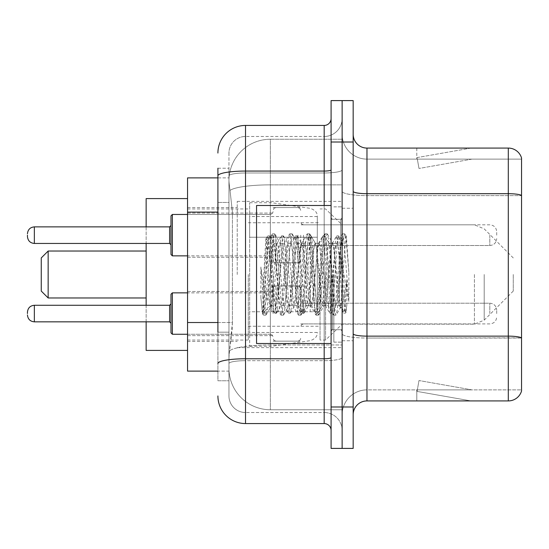 <?xml version="1.0" encoding="UTF-8"?>
<svg xmlns="http://www.w3.org/2000/svg" width="549" height="549" viewBox="0 0 549 549"><rect width="100%" height="100%" fill="white"/><g stroke="black" fill="none" stroke-linecap="round" stroke-linejoin="round"><path stroke-width="0.41" stroke-dasharray="2.75 2.06" d="M342.13 274.5L342.13 201.353L342.13 274.5M237.237 274.5L237.237 201.353L237.237 274.5M273.121 235.164L273.121 262.772L273.121 235.164M187.552 235.164L187.552 213.081L187.552 235.164M273.121 313.561L273.121 285.954L273.121 313.561M187.552 313.561L187.552 291.478L187.552 313.561M300.722 235.164L300.722 262.772L300.722 235.164M300.722 313.561L300.722 285.954L300.722 313.561M342.13 313.561L342.13 303.206L342.13 313.561M217.912 322.517L232.412 322.517L232.145 329.709L229.125 354.551L232.412 322.517L232.412 212.106L232.412 322.517L187.552 322.517L187.552 371.11L229.05 371.11L228.954 368.352A41.408 41.408 0 0 0 270.362 409.753L342.13 409.753L342.13 344.964L342.13 409.753L270.362 409.753L270.362 344.964L270.362 409.753A41.408 41.408 0 0 1 228.954 368.352L228.954 359.931L229.05 371.11L217.912 371.11M229.125 354.551L228.954 359.931L229.125 354.551M187.552 274.5L187.552 350.406L187.552 274.5M270.362 139.247L342.13 139.247L342.13 184.862L342.13 139.247L270.362 139.247A41.408 41.408 0 0 0 229.015 178.452C228.768 180.038 229.111 184.025 230.038 190.421L232.412 212.106L230.038 190.421C229.111 184.018 228.768 180.031 229.015 178.452L229.05 177.89L229.015 178.452A41.408 41.408 0 0 1 270.362 139.247L270.362 184.862L342.13 184.862L342.13 344.964L342.13 184.862L270.362 184.862L270.362 139.247A41.408 41.408 0 0 0 229.015 178.452M342.13 235.164L342.13 245.52L342.13 235.164M217.912 202.444L228.954 202.444L228.954 332.179L228.954 168.227L228.954 202.444L217.912 202.444L217.912 332.179L217.912 177.89L229.05 177.89L187.552 177.89L187.552 322.517M217.912 168.227L228.954 168.227L217.912 168.227L217.912 380.773L228.954 380.773L217.912 380.773L217.912 332.179L228.954 332.179L228.954 380.773L228.954 332.179L217.912 332.179M217.912 395.953A27.601 27.601 0 0 0 245.52 423.56L245.52 412.519A16.559 16.559 0 0 1 228.954 395.953L228.954 175.858L228.954 395.953A16.559 16.559 0 0 0 245.52 412.519L324.185 412.519L324.185 368.352L324.185 423.56A6.904 6.904 0 0 1 331.088 430.457L331.088 118.543L331.088 430.457M342.13 368.352L342.13 169.861L342.13 368.352M331.088 274.5L331.088 343.509L331.088 274.5M331.088 142.006L331.088 100.597L342.13 100.597L342.13 142.006L342.13 100.597L353.172 100.597L353.172 142.006L342.13 142.006L342.13 406.994L342.13 142.006L331.088 142.006L331.088 406.994L342.13 406.994L342.13 448.403L342.13 406.994L353.172 406.994L353.172 142.006M353.172 406.994L353.172 448.403L331.088 448.403L331.088 406.994M342.13 118.543L342.13 169.861L342.13 118.543A17.945 17.945 0 0 1 324.185 136.481A17.945 17.945 0 0 0 342.13 118.543A17.945 17.945 0 0 1 324.185 136.481L324.185 412.519L245.52 412.519L245.52 360.679L324.185 360.679A17.945 3.116 0 0 0 342.13 357.564A17.945 3.116 0 0 1 324.185 360.679L324.185 136.481L245.52 136.481L324.185 136.481M217.912 363.562A27.601 4.79 180 0 1 245.52 358.765L245.52 125.44A27.601 27.601 0 0 0 217.912 153.047A27.601 27.601 0 0 1 245.52 125.44L324.185 125.44A6.904 6.904 0 0 0 331.088 118.543A6.904 6.904 0 0 1 324.185 125.44L324.185 368.352L324.185 360.679L245.52 360.679L245.52 136.481L245.52 172.976L324.185 172.976A17.945 3.116 0 0 0 342.13 169.861A17.945 3.116 0 0 1 324.185 172.976L245.52 172.976L245.52 368.352L245.52 358.765L324.185 358.765A6.904 1.201 0 0 0 331.088 357.564M245.52 423.56L324.185 423.56M228.954 153.047L228.954 175.858L228.954 153.047A16.559 16.559 0 0 1 245.52 136.481A16.559 16.559 0 0 0 228.954 153.047A16.559 16.559 0 0 1 245.52 136.481M342.13 430.457A17.945 17.945 0 0 0 324.185 412.519A17.945 17.945 0 0 1 342.13 430.457A17.945 17.945 0 0 0 324.185 412.519M353.172 274.5L353.172 208.249L353.172 274.5M333.847 274.5L333.847 342.13L333.847 274.5M342.13 345.719L342.13 191.299L342.13 345.719M353.172 333.73L353.172 191.299L353.172 333.73A13.8 2.395 0 0 0 366.972 336.132L508.299 336.132A13.8 2.395 180 0 1 521.55 337.855L366.972 338.047L366.972 389.879A24.842 24.842 0 0 0 342.13 414.728A24.842 24.842 0 0 1 366.972 389.879L521.55 389.879L521.55 158.016A13.8 13.8 0 0 0 508.299 148.079L508.299 400.921A13.8 13.8 0 0 0 521.55 390.984L521.55 345.719L521.55 389.879L366.972 389.879L366.972 148.079A13.8 13.8 0 0 1 353.172 134.272L353.172 191.299L353.172 134.272M342.13 134.272L342.13 191.299L342.13 134.272A24.842 24.842 0 0 0 366.972 159.121A24.842 24.842 0 0 1 342.13 134.272A24.842 24.842 0 0 0 366.972 159.121L366.972 338.047A24.842 4.317 0 0 1 342.13 333.73A24.842 4.317 0 0 0 366.972 338.047L366.972 159.121L521.55 159.121L366.972 159.121M470.081 400.756A11.042 11.042 0 0 0 472.003 400.921L416.794 400.921L472.003 400.921A11.042 11.042 0 0 1 470.081 400.756A11.042 11.042 0 0 0 472.003 400.921A11.042 11.042 0 0 1 470.081 400.756A11.042 11.042 0 0 0 472.003 400.921A11.042 11.042 0 0 1 470.081 400.756L417.075 391.41L470.081 400.756M416.794 389.879L416.794 400.921L416.794 389.879L417.343 389.879L417.075 391.41L417.343 389.879L416.794 389.879L416.794 400.921L416.794 389.879L417.343 389.879L417.075 391.41L417.343 389.879L416.794 389.879L416.794 400.921L416.794 389.879L417.343 389.879L417.075 391.41L417.343 389.879L416.794 389.879M508.299 400.921L366.972 400.921L366.972 338.047L521.55 338.047L521.55 195.616L366.972 195.616A24.842 4.317 0 0 1 342.13 191.299A24.842 4.317 0 0 0 366.972 195.616L521.55 195.616M521.55 158.016A13.8 13.8 0 0 0 508.299 148.079L366.972 148.079M472.003 148.079L416.794 148.079L472.003 148.079A11.042 11.042 0 0 0 470.081 148.244A11.042 11.042 0 0 1 472.003 148.079A11.042 11.042 0 0 0 470.081 148.244A11.042 11.042 0 0 1 472.003 148.079A11.042 11.042 0 0 0 470.081 148.244A11.042 11.042 0 0 1 472.003 148.079M353.172 414.728A13.8 13.8 0 0 1 366.972 400.921M521.55 195.423L521.55 159.121L521.55 195.423A13.8 2.395 180 0 0 508.299 193.694L366.972 193.694A13.8 2.395 0 0 1 353.172 191.299M472.003 389.879L417.343 389.879L472.003 389.879L417.343 389.879L472.003 389.879L417.343 389.879L472.003 389.879L418.99 380.532L417.343 389.879L418.99 380.532L417.343 389.879L418.99 380.532L417.343 389.879L418.99 380.532L472.003 389.879M417.343 159.121L416.794 159.121L417.343 159.121L416.794 159.121L417.343 159.121L416.794 159.121L417.343 159.121L417.075 157.59L470.081 148.244L417.075 157.59L417.343 159.121L417.075 157.59L470.081 148.244L417.075 157.59L417.343 159.121L417.075 157.59L470.081 148.244L417.075 157.59L417.343 159.121L472.003 159.121L417.343 159.121L472.003 159.121L417.343 159.121L472.003 159.121L417.343 159.121L418.99 168.468L417.343 159.121M416.794 148.079L416.794 159.121L416.794 148.079M472.003 159.121L418.99 168.468L472.003 159.121M331.088 343.509L256.555 343.509L256.555 205.491L256.555 319.504L256.555 205.491L331.088 205.491M339.371 274.5L339.371 298.073L340.895 306.836L344.827 248.189L346.412 236.585L348.855 272.16L348.855 301.463L344.024 274.5L339.371 254.455L339.371 274.5L337.065 301.518L335.919 305.697L339.371 305.697L339.371 274.5L340.497 251.332L341.553 241.114L344.868 300.756L345.932 312.264L346.838 305.045L346.838 279.963C344.566 298.272 342.075 306.85 339.371 305.697C338.218 303.851 337.065 293.454 335.919 274.5L333.62 247.482L332.468 243.303L331.315 247.482L326.717 301.518L325.564 305.697L324.418 301.518L319.813 247.482L318.667 243.303L317.514 247.482L312.916 301.518L311.763 305.697L310.617 301.518L306.013 247.482L304.867 243.303L303.714 247.482L299.116 301.518L297.963 305.697L296.81 301.518L292.212 247.482L291.059 243.303L289.913 247.482L285.308 301.518L284.162 305.697L283.01 301.518L278.412 247.482L277.259 243.303L276.113 247.482L273.807 274.5C272.661 293.454 271.508 303.851 270.362 305.697C269.6 304.482 268.873 294.079 268.173 274.5L267.047 249.781L265.826 238.98L263.794 274.5L262.889 297.798L262.889 312.855C265.098 306.678 267.589 293.893 270.362 274.5L270.362 304.311L271.22 305.697L275.605 305.697L274.143 301.518L267.857 241.162L263.918 301.49L262.573 313.486L260.871 297.668L260.871 267.013L262.031 274.5C264.543 291.272 267.322 301.209 270.362 304.311M335.919 305.697L334.766 301.518L330.169 247.482L329.304 243.55L329.016 243.303L327.87 247.482L323.265 301.518L322.119 305.697L320.966 301.518L316.368 247.482L315.215 243.303L314.062 247.482L309.464 301.518L308.312 305.697L307.166 301.518L302.561 247.482L301.415 243.303L300.262 247.482L295.664 301.518L294.511 305.697L293.365 301.518L288.76 247.482L287.614 243.303L286.461 247.482L281.863 301.518L280.711 305.697L279.558 301.518L274.96 247.482L273.807 243.303L272.661 247.482L270.362 274.5L270.177 305.635L274.438 312.971L273.526 307.989L268.921 241.011L267.775 235.83L266.622 241.011L262.889 297.798M339.371 305.697L343.448 312.971L342.528 307.989L337.93 241.011L336.777 235.83L335.631 241.011L331.026 307.989L329.88 313.17L328.727 307.989L324.13 241.011L322.977 235.83L321.831 241.011L317.226 307.989L315.84 312.971L314.927 307.989L310.329 241.011L309.176 235.83L308.023 241.011L303.425 307.989L302.039 312.971L301.127 307.989L296.522 241.011L295.376 235.83L294.223 241.011L289.625 307.989L288.239 312.971L287.326 307.989L282.721 241.011L281.575 235.83L280.422 241.011L275.824 307.989L274.438 312.971M346.838 279.963L344.834 307.989L343.448 312.971M346.838 305.045L345.644 312.971L344.257 307.989L339.653 241.011L338.507 235.83L337.354 241.011L332.756 307.989L331.603 313.17L330.457 307.989L325.852 241.011L324.706 235.83L323.553 241.011L318.955 307.989L317.802 313.17L316.649 307.989L312.052 241.011L310.899 235.83L309.753 241.011L305.148 307.989L304.002 313.17L302.849 307.989L298.251 241.011L297.098 235.83L295.952 241.011L291.347 307.989L290.201 313.17L289.048 307.989L284.451 241.011L283.298 235.83L282.152 241.011L277.547 307.989L276.401 313.17L275.248 307.989L270.65 241.011L269.497 235.83L268.344 241.011L263.746 307.989L262.889 312.855M41.25 291.059L41.25 257.941M48.154 297.963L48.154 251.037M146.144 350.406L146.144 198.594M513.267 274.5L513.267 291.059L513.267 274.5M325.564 274.5L325.564 340.057L325.564 274.5M320.046 274.5L320.046 340.057L320.046 274.5M248.278 274.5L248.278 340.057L248.278 274.5M146.144 305.278L146.144 321.838M146.144 226.881L146.144 243.447M317.288 311.763L317.288 216.532L317.288 237.237L249.658 237.237L249.658 202.732L249.658 346.268L249.658 311.763L317.288 311.763L317.288 216.519L317.288 237.237L249.658 237.237L249.658 216.532L249.658 332.468L249.658 311.763L317.288 311.763M271.741 311.763L271.741 237.237M339.371 254.455L338.41 247.482L336.956 243.303L335.494 247.482L329.647 301.518L328.185 305.697L326.73 301.518L320.884 247.482L319.422 243.303L318.962 243.694L317.967 247.482L312.12 301.518L310.659 305.697L309.197 301.518L303.357 247.482L301.895 243.303L301.435 243.694L300.433 247.482L294.593 301.518L293.132 305.697L291.67 301.518L285.83 247.482L284.368 243.303L282.907 247.482L277.067 301.518L275.605 305.697M339.371 298.073L334.032 247.482L332.57 243.303L331.109 247.482L325.269 301.518L323.807 305.697L322.345 301.518L316.505 247.482L315.044 243.303L313.582 247.482L307.742 301.518L306.28 305.697L304.819 301.518L298.972 247.482L297.517 243.303L296.055 247.482L290.208 301.518L288.753 305.697L287.292 301.518L281.445 247.482L279.983 243.303L278.528 247.482L272.681 301.518L271.22 305.697M270.362 264.762L270.362 274.5M348.855 301.463L343.894 239.261L342.432 233.812L340.97 239.261L335.123 309.739L333.668 315.188L332.207 309.739L326.36 239.261L324.905 233.812L323.443 239.261L317.596 309.739L316.135 315.188L314.68 309.739L308.833 239.261L307.371 233.812L305.917 239.261L300.07 309.739L298.608 315.188L297.146 309.739L291.306 239.261L289.845 233.812L288.383 239.261L282.543 309.739L281.081 315.188L279.619 309.739L273.779 239.261L272.318 233.812L270.856 239.261L265.016 309.739L263.554 315.188L263.197 314.879L262.093 309.739L260.871 297.668M348.855 272.16L346.083 239.261L344.621 233.812L343.159 239.261L337.319 309.739L335.858 315.188L334.396 309.739L328.556 239.261L327.094 233.812L325.632 239.261L319.793 309.739L318.331 315.188L316.869 309.739L311.022 239.261L309.567 233.812L308.106 239.261L302.259 309.739L300.804 315.188L299.342 309.739L293.495 239.261L292.034 233.812L290.579 239.261L284.732 309.739L283.27 315.188L281.815 309.739L275.969 239.261L274.507 233.812L273.045 239.261L267.205 309.739L265.743 315.188L264.282 309.739L260.871 267.013M170.986 313.561L170.986 294.237L170.986 332.879L170.986 303.899L169.607 305.278L169.607 321.838L169.607 305.278L169.607 321.838L170.986 323.217L170.986 313.561M27.45 313.561L27.45 312.182L27.45 313.561M496.708 313.561L496.708 310.11L496.708 313.561M170.986 235.164L170.986 254.489L170.986 215.846L170.986 235.164L170.986 225.502L169.607 226.881L169.607 243.447L169.607 235.164L169.607 243.447L170.986 244.827L170.986 235.164L170.986 244.827M27.45 235.164L27.45 236.544L27.45 235.164M496.708 235.164L496.708 231.712L496.708 235.164M270.362 344.964A41.408 7.192 180 0 0 229.455 351.044A41.408 7.192 180 0 1 270.362 344.964L342.13 344.964L270.362 344.964L270.362 184.862L270.362 344.964M230.038 190.421A41.408 7.192 180 0 1 270.362 184.862A41.408 7.192 180 0 0 230.038 190.421M228.954 368.352A41.408 41.408 0 0 0 270.362 409.753M217.912 212.106L187.552 212.106M217.912 175.858A27.601 4.79 180 0 1 245.52 171.062L324.185 171.062A6.904 1.201 -0 0 0 331.088 169.861M324.185 343.509L324.185 205.491M245.52 172.976A16.559 2.875 180 0 0 228.954 175.858A16.559 2.875 180 0 1 245.52 172.976M245.52 360.679A16.559 2.875 180 0 0 228.954 363.562A16.559 2.875 180 0 1 245.52 360.679M245.52 412.519A16.559 16.559 0 0 1 228.954 395.953M342.13 414.728A24.842 24.842 0 0 1 366.972 389.879M340.751 274.5L340.751 219.291L340.751 274.5M332.468 274.5L332.468 329.709L332.468 274.5M484.191 274.5L484.191 320.142L484.191 274.5M474.425 274.5L474.425 324.185L474.425 274.5M310.199 237.237L310.199 311.763M187.552 334.259L270.362 334.259L270.362 292.857L270.362 334.259L270.362 313.561L270.362 334.259L172.365 334.259L172.365 292.857L172.365 334.259L172.365 292.857L170.986 294.237M169.607 321.838L34.354 321.838L34.354 305.278C30.195 305.649 27.896 307.948 27.45 312.182M303.48 313.561L303.48 303.206L303.48 313.561M297.963 313.561L297.963 285.954L297.963 313.561M275.879 313.561L275.879 285.954L275.879 313.561M489.804 313.561L489.804 303.206L489.804 313.561M270.362 313.561L270.362 292.857L270.362 313.561M170.986 254.489L172.365 255.868L172.365 214.46L172.365 235.164L172.365 214.46L270.362 214.46L270.362 255.868L270.362 214.46L272.297 213.671L273.121 211.701L272.297 213.671L270.362 214.46L187.552 214.46M27.45 236.544C27.896 240.778 30.195 243.077 34.354 243.447L34.354 226.881L34.354 235.164L34.354 226.881L169.607 226.881M303.48 235.164L303.48 245.52L303.48 235.164M297.963 235.164L297.963 262.772L297.963 235.164M275.879 235.164L275.879 262.772L275.879 235.164M489.804 235.164L489.804 245.52L489.804 235.164M270.362 235.164L270.362 255.868L270.362 235.164M237.237 201.353L342.13 201.353M187.552 213.081L273.121 213.081L187.552 213.081M187.552 291.478L273.121 291.478L187.552 291.478M273.121 207.563L300.722 207.563L273.121 207.563M273.121 285.954L300.722 285.954L273.121 285.954M513.267 257.941L484.191 228.858L474.425 224.816L300.722 224.816L342.13 224.816L325.564 208.943L320.046 208.943M300.722 303.206L342.13 303.206L300.722 303.206M187.552 207.563L237.237 207.563M187.552 341.437L237.237 341.437M300.722 323.91L342.13 323.91L300.722 323.91M300.722 245.52L342.13 245.52L300.722 245.52M273.121 341.162L300.722 341.162L273.121 341.162M273.121 262.772L300.722 262.772L273.121 262.772M187.552 335.638L273.121 335.638L187.552 335.638M187.552 257.248L273.121 257.248L187.552 257.248M237.237 347.647L342.13 347.647M331.088 219.291L342.13 219.291L331.088 219.291M331.088 329.709L342.13 329.709L331.088 329.709M342.13 208.249L353.172 208.249L342.13 208.249M333.847 342.13L342.13 342.13L333.847 342.13M333.847 206.87L342.13 206.87L333.847 206.87M342.13 340.751L353.172 340.751L342.13 340.751M340.751 219.291L342.13 217.912L340.751 219.291L332.468 219.291L331.088 217.912L332.468 219.291L340.751 219.291M332.468 329.709L340.751 329.709L342.13 331.088L340.751 329.709L332.468 329.709L331.088 331.088L332.468 329.709M265.984 238.925L268.132 241.073M273.807 243.303L277.259 243.303M287.614 243.303L291.059 243.303M301.415 243.303L304.867 243.303M315.215 243.303L318.667 243.303M329.016 243.303L332.468 243.303M280.711 305.697L284.162 305.697M294.511 305.697L297.963 305.697M308.312 305.697L311.763 305.697M322.119 305.697L325.564 305.697M341.553 241.114L346.172 236.495M345.932 312.264L340.613 306.946M270.362 305.697L262.573 313.486M343.681 313.17L345.403 313.17M336.777 235.83L338.507 235.83M329.88 313.17L331.603 313.17M322.977 235.83L324.706 235.83M316.08 313.17L317.802 313.17M309.176 235.83L310.899 235.83M302.273 313.17L304.002 313.17M295.376 235.83L297.098 235.83M288.472 313.17L290.201 313.17M281.575 235.83L283.298 235.83M274.672 313.17L276.401 313.17M267.775 235.83L269.497 235.83M341.725 241.176L338.74 236.029M346.083 312.209L345.644 312.971M331.836 312.971L336.208 305.45M324.939 236.029L329.304 243.55M318.036 312.971L322.407 305.45M311.139 236.029L315.503 243.55M304.235 312.971L308.607 305.45M297.332 236.029L301.703 243.55M290.435 312.971L294.799 305.45M283.531 236.029L287.902 243.55M276.634 312.971L280.999 305.45M269.731 236.029L274.102 243.55M332.179 243.55L336.544 236.029M325.276 305.45L329.647 312.971M318.379 243.55L322.743 236.029M311.475 305.45L315.84 312.971M304.571 243.55L308.943 236.029M297.675 305.45L302.039 312.971M290.771 243.55L295.142 236.029M283.874 305.45L288.239 312.971M276.971 243.55L281.342 236.029M265.826 238.98L267.535 236.029M513.267 291.059L484.191 320.142L474.425 324.185L342.13 324.185L325.564 340.057L320.046 340.057M248.278 326.257L320.046 326.257M187.552 340.057L248.278 340.057M187.552 208.943L248.278 208.943M248.278 222.743L320.046 222.743M249.658 346.268L271.741 346.268L310.199 340.675C315.14 338.987 317.507 336.256 317.288 332.481M249.658 202.732L271.741 202.732L310.199 208.325C315.14 210.013 317.507 212.744 317.288 216.519M317.288 216.532L249.658 216.532M317.288 332.468L249.658 332.468M279.983 243.303L284.368 243.303M297.517 243.303L301.895 243.303M315.044 243.303L319.422 243.303M332.57 243.303L336.956 243.303M288.753 305.697L293.132 305.697M306.28 305.697L310.659 305.697M323.807 305.697L328.185 305.697M342.432 233.812L344.621 233.812M333.668 315.188L335.858 315.188M324.905 233.812L327.094 233.812M316.135 315.188L318.331 315.188M307.371 233.812L309.567 233.812M298.608 315.188L300.804 315.188M289.845 233.812L292.034 233.812M281.081 315.188L283.27 315.188M272.318 233.812L274.507 233.812M263.554 315.188L265.743 315.188M340.902 306.843L336.214 314.879M346.412 236.585L344.978 234.121M327.451 234.121L333.03 243.694M318.688 314.879L324.267 305.306M309.924 234.121L315.503 243.694M301.161 314.879L306.74 305.306M292.397 234.121L297.977 243.694M283.627 314.879L289.213 305.306M274.864 234.121L280.45 243.694M266.1 314.879L271.686 305.306M336.489 243.694L342.075 234.121M327.726 305.306L333.312 314.879M318.962 243.694L324.541 234.121M310.199 305.306L315.778 314.879M301.435 243.694L307.015 234.121M292.672 305.306L298.251 314.879M283.908 243.694L289.488 234.121M275.145 305.306L280.724 314.879M267.857 241.162L271.961 234.121M262.34 313.404L263.197 314.879M303.48 323.91L301.545 324.706L300.722 326.669L301.545 324.706L303.48 323.91L489.804 323.91C493.956 323.539 496.262 321.24 496.708 317.006C496.262 321.24 493.956 323.539 489.804 323.91L303.48 323.91M297.963 285.954L299.898 286.75L300.722 288.719L299.898 286.75L297.963 285.954L275.879 285.954L273.944 286.75L273.121 288.719L273.944 286.75L275.879 285.954L297.963 285.954M270.362 334.259L272.297 335.055L273.121 337.024L272.297 335.055L270.362 334.259M34.354 305.278L169.607 305.278M172.365 292.857L270.362 292.857L272.297 292.061L273.121 290.098L272.297 292.061L270.362 292.857L187.552 292.857M489.804 303.206C493.956 303.576 496.262 305.875 496.708 310.11C496.262 305.875 493.956 303.576 489.804 303.206L303.48 303.206L301.545 302.417L300.722 300.447L301.545 302.417L303.48 303.206L489.804 303.206M275.879 341.162L297.963 341.162L299.898 340.366L300.722 338.404L299.898 340.366L297.963 341.162L275.879 341.162L273.944 340.366L273.121 338.404L273.944 340.366L275.879 341.162M34.354 321.838C30.195 321.467 27.896 319.168 27.45 314.941M172.365 334.259L170.986 332.879M303.48 224.816L301.545 224.019L300.722 222.057L301.545 224.019L303.48 224.816L489.804 224.816C493.956 225.186 496.262 227.485 496.708 231.712C496.262 227.485 493.956 225.186 489.804 224.816L303.48 224.816M297.963 262.772L299.898 261.976L300.722 260.006L299.898 261.976L297.963 262.772L275.879 262.772L273.944 261.976L273.121 260.006L273.944 261.976L275.879 262.772L297.963 262.772M34.354 243.447L169.607 243.447M172.365 255.868L270.362 255.868L272.297 256.664L273.121 258.627L272.297 256.664L270.362 255.868L187.552 255.868M489.804 245.52C493.956 245.149 496.262 242.843 496.708 238.616C496.262 242.843 493.956 245.149 489.804 245.52L303.48 245.52L301.545 246.309L300.722 248.278L301.545 246.309L303.48 245.52L489.804 245.52M275.879 207.563L297.963 207.563L299.898 208.352L300.722 210.322L299.898 208.352L297.963 207.563L275.879 207.563L273.944 208.352L273.121 210.322L273.944 208.352L275.879 207.563M34.354 226.881C30.195 227.252 27.896 229.557 27.45 233.785M172.365 214.46L170.986 215.846"/><path stroke-width="0.82" d="M217.912 202.444L217.912 168.227L217.912 177.89L187.552 177.89L187.552 371.11L217.912 371.11M217.912 332.179L217.912 168.227M331.088 406.994L331.088 448.403L342.13 448.403L342.13 406.994L342.13 448.403L353.172 448.403L353.172 406.994L342.13 406.994L342.13 142.006L342.13 406.994L331.088 406.994L331.088 142.006L342.13 142.006L342.13 100.597L342.13 142.006L353.172 142.006L353.172 406.994M353.172 142.006L353.172 100.597L331.088 100.597L331.088 142.006M217.912 153.047A27.601 27.601 0 0 1 245.52 125.44L245.52 423.56L324.185 423.56L324.185 343.509M245.52 125.44L324.185 125.44A6.904 6.904 0 0 0 331.088 118.543M331.088 430.457A6.904 6.904 0 0 0 324.185 423.56M245.52 423.56A27.601 27.601 0 0 1 217.912 395.953M353.172 414.728A13.8 13.8 0 0 1 366.972 400.921L508.299 400.921L508.299 148.079L366.972 148.079A13.8 13.8 0 0 1 353.172 134.272A13.8 13.8 0 0 0 366.972 148.079L366.972 400.921M521.55 158.016A13.8 13.8 0 0 0 508.299 148.079A13.8 13.8 0 0 1 521.55 158.016L521.55 390.984A13.8 13.8 0 0 1 508.299 400.921M521.55 195.616L521.55 337.855A13.8 2.395 180 0 0 508.299 336.132L366.972 336.132A13.8 2.395 -0 0 1 353.172 333.73M48.154 297.963L48.154 251.037L41.25 257.941L41.25 291.059L48.154 297.963L146.144 297.963M146.144 243.447L146.144 305.278M146.144 321.838L146.144 350.406L187.552 350.406M187.552 198.594L146.144 198.594L146.144 226.881M331.088 205.491L256.555 205.491L256.555 343.509L331.088 343.509M170.986 313.561L170.986 294.237L170.986 323.217L169.607 321.838L169.607 305.278L170.986 303.899L170.986 332.879L170.986 313.561M27.45 313.561L27.45 312.182L27.45 313.561M170.986 235.164L170.986 254.489L170.986 215.846L170.986 235.164L170.986 225.502L169.607 226.881L169.607 243.447L170.986 244.827M27.45 235.164L27.45 236.544L27.45 235.164M217.912 212.106L187.552 212.106M217.912 322.517L187.552 322.517M331.088 357.564A6.904 1.201 0 0 1 324.185 358.765L245.52 358.765A27.601 4.79 180 0 0 217.912 363.562M217.912 175.858A27.601 4.79 180 0 1 245.52 171.062L324.185 171.062L324.185 125.44M324.185 205.491L324.185 171.062A6.904 1.201 0 0 0 331.088 169.861M521.55 195.423A13.8 2.395 180 0 0 508.299 193.694L366.972 193.694A13.8 2.395 -0 0 1 353.172 191.299M170.986 294.237L172.365 292.857L172.365 334.259L187.552 334.259M27.45 312.182C27.896 307.948 30.195 305.649 34.354 305.278L34.354 321.838L169.607 321.838M187.552 214.46L172.365 214.46L172.365 255.868L170.986 254.489M169.607 226.881L34.354 226.881L34.354 243.447C30.195 243.077 27.896 240.778 27.45 236.544M48.154 251.037L146.144 251.037M34.354 305.278L169.607 305.278M172.365 292.857L187.552 292.857M34.354 321.838C30.195 321.467 27.896 319.168 27.45 314.941M172.365 334.259L170.986 332.879M34.354 243.447L169.607 243.447M172.365 255.868L187.552 255.868M34.354 226.881C30.195 227.252 27.896 229.557 27.45 233.785M172.365 214.46L170.986 215.846"/></g></svg>
